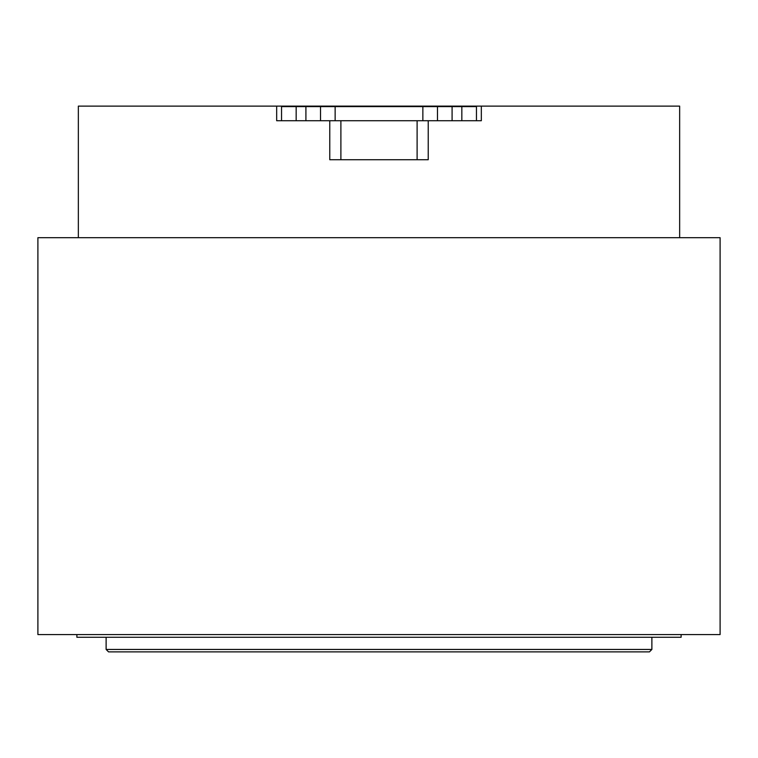 <?xml version="1.0" encoding="UTF-8"?>
<svg xmlns="http://www.w3.org/2000/svg" width="758" height="758" viewBox="0 0 758 758"><rect width="100%" height="100%" fill="white"/><g stroke="black" fill="none" stroke-linecap="round" stroke-linejoin="round"><path stroke-width="1.14" d="M461.84 120.74L461.84 106.603L476.46 106.603L476.46 120.74L276.67 120.74L276.67 106.12L679.651 106.12L679.651 237.69M476.46 120.74L481.33 120.74L481.33 106.12M329.768 120.74L329.768 159.72L428.232 159.72L428.232 120.74M276.67 106.12L78.349 106.12L78.349 237.69M720.1 634.579L37.9 634.579L37.9 237.69L720.1 237.69L720.1 634.579M649.445 651.88L108.555 651.88L106.12 649.445L651.88 649.445L649.445 651.88M106.12 637.26L106.12 649.445M651.88 637.26L651.88 649.445M76.88 634.579L76.88 637.26L681.12 637.26L681.12 634.579M281.54 120.74L281.54 106.603L296.16 106.603L296.16 120.74M461.84 106.603L452.09 106.603L452.09 120.74M422.86 120.74L422.86 106.603L437.47 106.603L437.47 120.74M422.86 106.603L335.14 106.603L335.14 120.74M320.53 120.74L320.53 106.603L335.14 106.603M305.91 120.74L305.91 106.603L296.16 106.603M305.91 106.603L320.53 106.603M437.47 106.603L452.09 106.603M340.892 120.74L340.892 159.72M417.108 159.72L417.108 120.74"/></g></svg>
